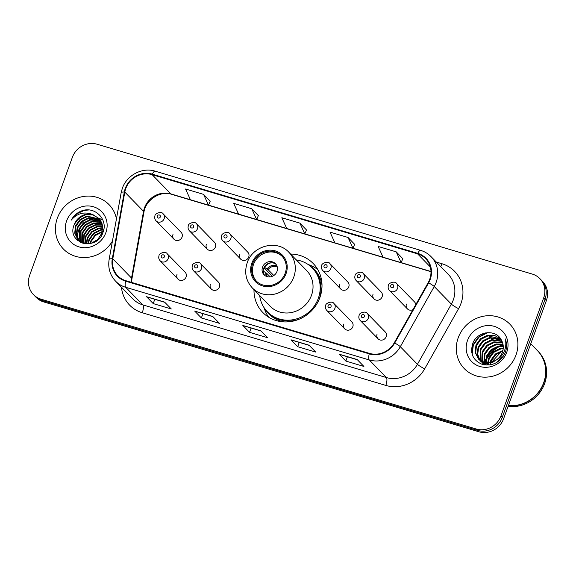 <?xml version="1.0" encoding="UTF-8"?>
<svg xmlns="http://www.w3.org/2000/svg" width="576" height="576" viewBox="0 0 576 576"><rect width="100%" height="100%" fill="white"/><g stroke="black" fill="none" stroke-linecap="round" stroke-linejoin="round"><path stroke-width="0.86" d="M253.994 289.663A35.15 32.767 -44.2 0 0 262.807 312.509A35.15 32.767 -44.2 0 0 319.903 297.518A35.15 32.767 -44.2 0 0 313.193 263.491A35.15 32.767 -44.2 0 0 290.599 254.052M210.391 284.263A4.975 4.637 -44.2 0 0 211.342 289.073A4.975 4.637 -44.2 0 0 219.42 286.956A4.975 4.637 -44.2 0 0 218.47 282.139L200.578 263.743A4.975 4.637 135.8 0 1 201.528 268.56A4.975 4.637 135.8 0 1 193.442 270.684L211.342 289.073M343.778 324.058A4.975 4.637 -44.2 0 0 344.722 328.867A4.975 4.637 -44.2 0 0 352.807 326.75A4.975 4.637 -44.2 0 0 351.857 321.934L333.965 303.538A4.975 4.637 135.8 0 1 334.908 308.354A4.975 4.637 135.8 0 1 326.83 310.478L344.722 328.867M377.122 334.001A4.975 4.637 -44.2 0 0 378.072 338.818A4.975 4.637 -44.2 0 0 386.15 336.701A4.975 4.637 -44.2 0 0 385.2 331.884L367.308 313.488A4.975 4.637 135.8 0 1 368.258 318.305A4.975 4.637 135.8 0 1 360.18 320.429L378.072 338.818M177.041 274.313A4.975 4.637 -44.2 0 0 177.991 279.13A4.975 4.637 -44.2 0 0 186.07 277.006A4.975 4.637 -44.2 0 0 185.119 272.189L167.227 253.8A4.975 4.637 135.8 0 1 168.178 258.61A4.975 4.637 135.8 0 1 160.099 260.734L177.991 279.13M373.09 294.106A4.975 4.637 -44.2 0 0 374.04 298.922A4.975 4.637 -44.2 0 0 382.118 296.798A4.975 4.637 -44.2 0 0 381.168 291.989L363.276 273.593A4.975 4.637 135.8 0 1 364.226 278.41A4.975 4.637 135.8 0 1 356.148 280.526C354.83 279.05 354.478 277.373 355.09 275.486C354.506 273.449 361.577 270.425 363.276 273.593M406.44 304.056A4.975 4.637 -44.2 0 0 412.978 309.607M239.702 254.311A4.975 4.637 -44.2 0 0 240.653 259.128A4.975 4.637 -44.2 0 0 248.731 257.004A4.975 4.637 -44.2 0 0 247.781 252.194L229.889 233.798A4.975 4.637 135.8 0 1 230.839 238.615A4.975 4.637 135.8 0 1 222.761 240.732C221.443 239.256 221.09 237.578 221.702 235.692C221.119 233.654 228.19 230.63 229.889 233.798M339.746 284.155A4.975 4.637 -44.2 0 0 340.69 288.972A4.975 4.637 -44.2 0 0 348.775 286.855A4.975 4.637 -44.2 0 0 347.825 282.038L329.933 263.642A4.975 4.637 135.8 0 1 330.876 268.459A4.975 4.637 135.8 0 1 322.798 270.583C321.48 269.1 321.134 267.422 321.739 265.536C321.163 263.506 328.234 260.482 329.933 263.642M206.359 244.361A4.975 4.637 -44.2 0 0 207.31 249.178A4.975 4.637 -44.2 0 0 215.388 247.061A4.975 4.637 -44.2 0 0 214.438 242.244L196.546 223.848A4.975 4.637 135.8 0 1 197.496 228.665A4.975 4.637 135.8 0 1 189.41 230.789C188.1 229.306 187.747 227.628 188.359 225.742C187.776 223.711 194.846 220.687 196.546 223.848M173.009 234.418A4.975 4.637 -44.2 0 0 173.959 239.227A4.975 4.637 -44.2 0 0 182.038 237.11A4.975 4.637 -44.2 0 0 181.094 232.294L163.195 213.898A4.975 4.637 135.8 0 1 164.146 218.714A4.975 4.637 135.8 0 1 156.067 220.838C154.75 219.362 154.397 217.678 155.009 215.791C154.426 213.761 161.496 210.737 163.195 213.898M415.75 304.69A4.975 4.637 -44.2 0 0 414.518 301.932L396.619 283.543A4.975 4.637 135.8 0 1 397.57 288.353A4.975 4.637 135.8 0 1 389.491 290.477C388.174 289.001 387.821 287.316 388.433 285.43C387.85 283.399 394.927 280.375 396.619 283.543M33.444 294.602L36.115 297.353A19.894 18.547 -44.2 0 0 43.697 301.925L478.886 431.762A19.894 18.547 -44.2 0 0 503.626 418.702L546.358 300.658A19.894 18.547 -44.2 0 0 542.556 281.398L541.224 280.022A19.894 18.547 -44.2 0 1 545.018 299.282A19.894 18.547 -44.2 0 0 541.224 280.022L539.885 278.647A19.894 18.547 -44.2 0 0 532.303 274.075L97.114 144.238A19.894 18.547 -44.2 0 0 72.374 157.298L29.642 275.342A19.894 18.547 -44.2 0 0 33.444 294.602A19.894 18.547 -44.2 0 0 41.026 299.174L476.215 429.012A19.894 18.547 -44.2 0 0 500.947 415.951L543.679 297.907A19.894 18.547 -44.2 0 0 539.885 278.647M34.776 295.978A19.894 18.547 -44.2 0 0 42.365 300.55L477.554 430.387A19.894 18.547 -44.2 0 0 502.286 417.326L545.018 299.282L502.286 417.326A19.894 18.547 -44.2 0 1 477.554 430.387L42.365 300.55A19.894 18.547 -44.2 0 1 34.776 295.978M57.334 218.203A31.831 29.678 -44.2 0 0 63.403 249.019A31.831 29.678 -44.2 0 0 112.442 241.092A31.831 29.678 -44.2 0 1 63.403 249.019A31.831 29.678 -44.2 0 1 57.334 218.203A31.831 29.678 -44.2 0 1 109.037 204.631A31.831 29.678 -44.2 0 0 57.334 218.203M458.208 337.802A31.831 29.678 -44.2 0 0 464.285 368.618A31.831 29.678 -44.2 0 0 515.995 355.046A31.831 29.678 -44.2 0 0 509.918 324.23A31.831 29.678 -44.2 0 0 458.208 337.802A31.831 29.678 -44.2 0 0 464.285 368.618A31.831 29.678 -44.2 0 0 515.995 355.046A31.831 29.678 -44.2 0 0 509.918 324.23A31.831 29.678 -44.2 0 0 458.208 337.802M125.762 188.582A21.218 19.786 135.8 0 1 152.143 174.658L417.593 253.85A21.218 19.786 135.8 0 1 425.678 258.725A21.218 19.786 135.8 0 1 428.198 282.6L394.279 342.785A21.218 19.786 135.8 0 1 369.425 353.383L125.885 280.721A21.218 19.786 135.8 0 1 117.792 275.846A21.218 19.786 135.8 0 1 112.802 258.804L124.812 192.089A21.218 19.786 135.8 0 1 125.762 188.582M125.28 188.438A21.751 20.282 -44.2 0 0 124.308 192.031L112.291 258.754A21.751 20.282 -44.2 0 0 125.705 281.218L369.245 353.873A21.751 20.282 -44.2 0 0 394.718 343.008L428.645 282.83A21.751 20.282 -44.2 0 0 417.766 253.361L152.323 174.168A21.751 20.282 -44.2 0 0 125.28 188.438M402.811 258.703L396.209 251.849L378.151 246.463L383.062 257.227L401.119 262.62L402.826 258.66M354.658 244.332L348.055 237.485L329.998 232.099L334.908 242.863L304.819 233.87M210.197 201.24L203.594 194.386L185.537 189L190.447 199.764L170.87 193.91A21.218 19.786 -44.2 0 0 144.49 207.835A21.218 19.786 -44.2 0 0 143.546 211.342L131.53 278.057A21.218 19.786 -44.2 0 0 131.206 282.312M258.35 215.604L251.748 208.75L233.69 203.364L238.601 214.128L208.512 205.142M306.504 229.968L299.902 223.121L281.844 217.728L286.754 228.499L256.666 219.506M116.453 218.822A31.831 29.678 -44.2 0 0 109.037 204.631A31.831 29.678 -44.2 0 1 116.453 218.822M357.214 359.568L363.902 366.444L345.845 361.058L339.156 354.182L357.214 359.568M212.753 316.469L219.442 323.345L201.384 317.959L194.695 311.083L212.753 316.469M164.599 302.105L171.288 308.981L153.23 303.595L146.542 296.719L164.599 302.105M309.06 345.204L315.749 352.08L297.691 346.694L291.002 339.818L309.06 345.204M260.906 330.833L267.595 337.709L249.538 332.323L242.849 325.447L260.906 330.833M249.538 332.323L251.078 328.061M261.122 331.063L243.108 325.613A5.306 1.699 -73.4 0 1 242.849 325.447M297.691 346.694L299.232 342.432M309.276 345.427L291.262 339.977A5.306 1.699 -73.4 0 1 291.002 339.818M153.23 303.595L154.771 299.333M164.815 302.328L146.801 296.878A5.306 1.699 -73.4 0 1 146.542 296.719M201.384 317.959L202.925 313.697M212.969 316.692L194.954 311.249A5.306 1.699 -73.4 0 1 194.695 311.083M345.845 361.058L347.386 356.796M357.43 359.791L339.415 354.348A5.306 1.699 -73.4 0 1 339.156 354.182M299.902 223.121L304.812 233.885L286.754 228.499M304.812 233.885L306.518 229.925M251.748 208.75L256.658 219.521L238.601 214.128M256.658 219.521L258.365 215.561M203.594 194.386L208.505 205.15L190.447 199.764M208.505 205.15L210.211 201.197M348.055 237.485L352.966 248.249L334.908 242.863M352.966 248.249L354.672 244.289M396.209 251.849L401.119 262.62L430.999 271.512M89.899 243.576L90.59 241.243L95.069 234.979L102.362 231.458M90.439 243.468L91.008 241.675L95.393 235.49L102.226 232.006M87.962 243.792L88.92 239.522L93.398 233.266L100.361 229.802L102.672 229.478M88.416 243.763L89.338 239.954L93.816 233.69L100.778 230.234L102.622 229.946M86.27 243.763L87.25 237.809L91.728 231.545L98.69 228.089L102.722 227.758M86.674 243.785L87.667 238.234L92.146 231.977L99.108 228.514L102.73 228.168M84.766 243.554L85.579 236.088L90.05 229.824L97.013 226.368L102.6 226.202M85.126 243.619L85.997 236.52L90.475 230.256L97.43 226.8L102.65 226.577M83.398 243.216L83.902 234.367L88.38 228.103L95.342 224.647L102.341 224.784M83.729 243.31L84.319 234.799L88.798 228.535L95.76 225.079L102.42 225.122M82.145 242.755L82.231 232.646L86.71 226.39L93.672 222.926L101.966 223.474M82.447 242.878L82.649 233.078L87.127 226.814L94.09 223.358L102.074 223.79M81 242.194L80.561 230.933L85.039 224.669L92.002 221.213L101.498 222.257M81.281 242.345L80.978 231.358L85.457 225.101L92.419 221.638L101.621 222.552M79.956 241.546L78.883 229.212L83.362 222.948L90.324 219.492L100.937 221.134M80.208 241.718L79.308 229.644L83.779 223.38L90.742 219.924L101.081 221.407M80.575 242.453L79.186 241.042M78.991 240.811L76.334 234.518L77.213 227.491L81.691 221.227L88.654 217.771L100.289 220.09M79.999 241.92L79.409 241.236M79.222 240.998L76.73 234.785L77.63 227.923L82.109 221.659L89.071 218.203L100.454 220.342M92.923 214.646A14.99 13.975 -44.2 0 0 74.29 224.482C65.801 243.338 96.79 251.957 102.881 232.625C108.612 219.521 94.702 205.726 81.569 210.924C76.982 212.76 73.519 215.849 71.172 220.198C77.206 213.163 84.456 211.313 92.923 214.646L99.194 218.678L102.47 225.396L101.923 233.035L97.718 239.58L91.037 243.324L84.01 243.389L78.113 239.99L74.707 233.122L75.542 225.778L80.021 219.514L86.983 216.05L99.569 219.118M102.341 233.46L101.628 235.21M83.174 243.425L78.53 240.415M78.329 240.199L75.125 233.554L75.96 226.202L80.438 219.938L87.401 216.482L99.756 219.355M74.29 224.482L78.768 218.225L85.73 214.762L92.866 214.934L98.978 218.441M66.593 220.968A21.622 20.16 -44.2 0 0 78.962 246.874A21.622 20.16 -44.2 0 0 105.847 232.682A21.622 20.16 -44.2 0 0 93.478 206.777A21.622 20.16 -44.2 0 0 66.593 220.968M71.172 220.198L76.687 213.883L84.204 210.427L88.639 209.981M75.463 222.091L81.23 216.497M78.811 225.526L84.578 219.931M77.465 240.343L77.306 239.069M77.292 238.925L77.242 237.866M77.249 237.168L78.062 232.25M80.482 227.246L86.249 221.652M91.577 219.269L96.883 218.578M97.668 218.599L98.921 218.714M99.295 218.772L102.701 219.622M87.761 243.799L88.099 242.568M90.518 237.557L96.286 231.962M101.614 229.586L102.686 229.32M103.133 229.226L103.838 229.104M77.256 240.149L77.09 238.795M77.076 238.608L77.033 237.334M77.054 236.498L78.559 230.141M89.359 219.737L96.163 218.362M97.099 218.369L98.582 218.484M99.094 218.556L102.622 219.456M252.684 263.556A17.906 16.697 -44.2 0 0 256.104 280.886A17.906 16.697 -44.2 0 0 285.185 273.254A17.906 16.697 -44.2 0 0 281.772 255.917A17.906 16.697 -44.2 0 0 252.684 263.556M282.182 256.356A17.906 16.697 -44.2 0 0 253.519 264.413A17.906 16.697 -44.2 0 0 256.529 281.311M318.607 300.636A31.37 29.246 -44.2 0 0 319.147 299.246A31.37 29.246 -44.2 0 0 313.157 268.877L312.322 268.02A31.37 29.246 -44.2 0 0 296.294 259.913M259.69 295.517A31.37 29.246 -44.2 0 0 267.358 311.767A31.37 29.246 -44.2 0 0 318.312 298.382A31.37 29.246 -44.2 0 0 312.322 268.02M311.508 295.258A25.531 23.803 -44.2 0 0 306.634 270.54L288.907 252.317A25.531 23.803 135.8 0 1 293.782 277.034A25.531 23.803 135.8 0 1 252.31 287.928L270.036 306.151A25.531 23.803 -44.2 0 0 311.508 295.258M267.358 311.767L268.193 312.624A31.37 29.246 -44.2 0 0 299.786 318.946M262.548 267.106A7.956 7.416 -44.2 0 0 264.067 274.81A7.956 7.416 -44.2 0 0 276.998 271.418A7.956 7.416 -44.2 0 0 275.479 263.714A7.956 7.416 -44.2 0 0 262.548 267.106M276.026 264.348A7.956 7.416 -44.2 0 0 263.722 268.308A7.956 7.416 -44.2 0 0 264.686 275.378M268.776 317.282A34.488 32.148 135.8 0 1 264.874 310.075L263.794 307.238M307.894 264.334L310.702 265.486A34.488 32.148 135.8 0 1 317.801 269.59M272.369 276.3L263.981 267.682M271.555 262.778A9.288 8.654 135.8 0 0 264.55 267.372L264.182 267.264M264.55 267.372L268.085 269.647L273.802 275.515M270.209 276.89L266.746 273.334L263.218 271.058M508.385 405.554A33.156 30.917 -44.2 0 0 543.701 382.651A33.156 30.917 -44.2 0 0 537.372 350.546L530.755 343.75M506.419 343.476A32.825 30.607 -44.2 0 0 505.822 343.663M503.071 344.693A32.825 30.607 -44.2 0 0 502.222 345.067M501.163 345.564A32.825 30.607 -44.2 0 0 500.537 345.888M499.147 346.651A32.825 30.607 -44.2 0 0 486.259 359.726M485.59 360.972A32.825 30.607 -44.2 0 0 484.999 362.182M484.193 364.082A32.825 30.607 -44.2 0 0 484.034 364.5M508.327 405.706A33.156 30.917 -44.2 0 0 543.874 382.824A33.156 30.917 -44.2 0 0 537.545 350.719A33.156 30.917 -44.2 0 0 537.458 350.633M506.39 343.267A33.156 30.917 -44.2 0 0 505.822 343.447M502.855 344.563A33.156 30.917 -44.2 0 0 501.516 345.175M498.578 346.766A33.156 30.917 -44.2 0 0 486.346 359.179M485.604 360.518A33.156 30.917 -44.2 0 0 485.136 361.433M508.09 406.361A33.156 30.917 -44.2 0 0 544.622 383.594A33.156 30.917 -44.2 0 0 538.294 351.497L537.545 350.719M490.14 362.599L490.86 360.209L495.374 353.988L502.898 350.467M490.421 364.824L490.673 363.139M490.838 362.455L491.386 360.756L495.828 354.6L502.718 351.158M487.8 364.874L487.714 363.362M487.721 362.822L488.736 358.027L493.25 351.806L500.249 348.386L503.251 348.048M488.282 364.932L488.254 363.37M488.282 362.808L489.262 358.574L493.783 352.354L500.782 348.934L503.208 348.617M485.676 362.686L486.612 355.846L491.126 349.625L498.125 346.205L503.237 345.989M486.158 362.75L487.138 356.393L491.659 350.165L498.658 346.752L503.266 346.478M483.89 362.304L484.488 353.664L489.002 347.436L496.001 344.023L502.97 344.167M484.315 362.419L485.014 354.211L489.535 347.983L496.534 344.563L503.057 344.606M483.862 364.457L483.206 363.499M483.005 363.161L482.465 362.095M482.306 361.721L482.364 351.482L486.878 345.254L493.877 341.834L502.51 342.533M484.164 364.694L483.538 363.708M483.35 363.362L482.832 362.268M482.681 361.879L482.89 352.022L487.411 345.802L494.41 342.382L502.639 342.929M484.438 364.889L482.731 363.427L484.2 364.846M480.881 360.979L480.24 349.294L484.754 343.073L491.753 339.653L501.89 341.057M481.226 361.181L480.773 349.841L485.287 343.62L492.286 340.2L502.056 341.41M504.266 354.139L503.64 355.745M489.254 365.004L480.607 361.246M479.614 360.094L477.18 353.916L478.116 347.112L482.63 340.891L489.629 337.471L501.199 339.761M486.85 365.112L481.14 361.793M479.916 360.324L477.684 354.262L478.649 347.659L483.163 341.438L490.162 338.018L501.358 340.049M495.972 360.18A14.99 13.975 -44.2 0 0 502.38 352.202A14.99 13.975 -44.2 0 0 501.487 340.301C496.21 328.694 477.295 331.092 472.925 343.058C469.742 353.268 472.853 360.374 482.249 364.363C492.17 366.444 499.738 362.75 504.965 353.29L505.368 352.253C506.966 347.681 506.93 343.238 505.26 338.918C506.333 343.498 505.858 347.94 503.849 352.231C502.056 355.853 499.428 358.502 495.972 360.18L491.335 362.326L484.344 362.426L478.483 359.064L475.121 352.238L475.992 344.93L480.506 338.71L487.505 335.29L494.554 335.462L500.652 338.868M499.997 357.458L491.868 362.873L484.877 362.974L478.483 359.064M478.757 359.338L475.654 352.786L476.525 345.478L481.039 339.25L488.038 335.83L500.753 339.019M467.474 340.567A21.622 20.16 -44.2 0 0 479.844 366.473A21.622 20.16 -44.2 0 0 506.729 352.282A21.622 20.16 -44.2 0 0 494.359 326.376A21.622 20.16 -44.2 0 0 467.474 340.567M491.861 361.951L501.415 351.511M472.154 354.254L473.314 345.197L478.966 337.183L487.786 332.611M484.798 364.032L484.891 362.974M484.942 362.563L485.719 359.244M488.218 354.197L494.143 348.451M499.579 345.967L503.158 345.254M506.016 345.168L506.542 345.197M471.773 352.67L473.047 344.923L477.979 337.565L485.755 332.849M43.697 301.925L41.026 299.174M546.358 300.658L543.679 297.907M503.626 418.702L500.947 415.951M478.886 431.762L476.215 429.012M152.143 174.658L170.87 193.91A11.938 3.83 -73.4 0 0 171.468 194.285C160.812 190.361 145.584 199.735 143.928 212.198A11.938 2.628 -169.8 0 0 143.546 211.342L124.812 192.089M436.327 262.066L442.001 263.758A6.631 2.124 -73.4 0 1 440.69 266.551M442.001 263.758A33.156 30.917 135.8 0 1 460.966 303.473A33.156 30.917 135.8 0 1 458.575 308.678L424.656 368.863A33.156 30.917 135.8 0 1 385.819 385.423L142.279 312.761A33.156 30.917 135.8 0 1 121.457 287.222M428.645 282.83A6.631 0.72 29.4 0 1 434.239 286.517L451.361 304.121A26.525 24.732 -44.2 0 0 453.276 299.959A26.525 24.732 -44.2 0 0 448.214 274.277L431.086 256.68A26.525 24.732 135.8 0 1 434.239 286.517L400.32 346.702A26.525 24.732 135.8 0 1 369.252 359.95L125.705 287.294A6.631 2.124 -73.4 0 1 125.705 281.218M417.766 253.361A6.631 2.124 -73.4 0 1 420.646 250.373L155.196 171.18C142.366 166.997 126.742 175.19 122.335 188.338L121.154 192.701A6.631 1.462 10.2 0 1 124.308 192.031M369.245 353.873A6.631 2.124 106.6 0 0 369.252 359.95L386.374 377.554A26.525 24.732 -44.2 0 0 417.442 364.306L451.361 304.121A6.631 0.72 -150.6 0 0 458.575 308.678M394.718 343.008A6.631 0.72 29.4 0 1 400.32 346.702L417.442 364.306A6.631 0.72 -150.6 0 0 424.656 368.863M121.154 192.701L109.145 259.423A6.631 1.462 10.2 0 1 112.291 258.754M142.279 312.761A6.631 2.124 -73.4 0 0 142.834 304.891L125.705 287.294A26.525 24.732 135.8 0 1 115.596 281.196L132.718 298.8A26.525 24.732 -44.2 0 0 142.834 304.891L386.374 377.554A6.631 2.124 -73.4 0 1 385.819 385.423M155.196 171.18A6.631 2.124 106.6 0 0 152.323 174.168M417.593 253.85L430.33 266.947M383.054 257.213L352.973 248.234M112.802 258.804L131.53 278.057A11.938 2.628 -169.8 0 1 131.911 278.914L131.587 282.427M261.022 330.955L243.108 325.613M212.868 316.591L194.954 311.249M164.714 302.227L146.801 296.878M309.175 345.326L291.262 339.977M357.329 359.69L339.415 354.348M286.092 273.521A18.9 17.618 -44.2 0 0 275.278 250.884A18.9 17.618 -44.2 0 0 251.784 263.282A18.9 17.618 -44.2 0 0 262.591 285.926A18.9 17.618 -44.2 0 0 286.092 273.521M322.013 285.286A31.795 29.642 -44.2 0 0 309.614 265.586M264.996 308.995A31.795 29.642 -44.2 0 0 284.35 321.926M267.134 268.942A7.697 7.171 135.8 0 1 277.02 266.162M268.085 269.647A7.294 6.804 135.8 0 1 277.279 267.041M266.472 276.422A7.697 7.171 135.8 0 1 265.795 272.635M267.343 276.71A7.294 6.804 135.8 0 1 266.746 273.334M503.129 356.508A21.622 20.16 -44.2 0 0 497.088 362.239M157.291 216.058A1.656 1.548 -44.2 0 0 158.242 218.045A1.656 1.548 -44.2 0 0 160.301 216.958A1.656 1.548 -44.2 0 0 159.35 214.97A1.656 1.548 -44.2 0 0 157.291 216.058M190.634 226.008A1.656 1.548 -44.2 0 0 191.585 227.995A1.656 1.548 -44.2 0 0 193.644 226.908A1.656 1.548 -44.2 0 0 192.701 224.921A1.656 1.548 -44.2 0 0 190.634 226.008M223.985 235.958A1.656 1.548 -44.2 0 0 224.935 237.946A1.656 1.548 -44.2 0 0 226.994 236.858A1.656 1.548 -44.2 0 0 226.044 234.871A1.656 1.548 -44.2 0 0 223.985 235.958M324.022 265.802A1.656 1.548 -44.2 0 0 324.972 267.79A1.656 1.548 -44.2 0 0 327.031 266.702A1.656 1.548 -44.2 0 0 326.088 264.715A1.656 1.548 -44.2 0 0 324.022 265.802M357.372 275.753A1.656 1.548 -44.2 0 0 358.315 277.74A1.656 1.548 -44.2 0 0 360.382 276.653A1.656 1.548 -44.2 0 0 359.431 274.666A1.656 1.548 -44.2 0 0 357.372 275.753M390.715 285.703A1.656 1.548 -44.2 0 0 391.666 287.69A1.656 1.548 -44.2 0 0 393.725 286.596A1.656 1.548 -44.2 0 0 392.774 284.616A1.656 1.548 -44.2 0 0 390.715 285.703M164.333 256.853A1.656 1.548 -44.2 0 0 163.382 254.866A1.656 1.548 -44.2 0 0 161.323 255.96A1.656 1.548 -44.2 0 0 162.274 257.94A1.656 1.548 -44.2 0 0 164.333 256.853M197.676 266.803A1.656 1.548 -44.2 0 0 196.733 264.816A1.656 1.548 -44.2 0 0 194.666 265.903A1.656 1.548 -44.2 0 0 195.617 267.89A1.656 1.548 -44.2 0 0 197.676 266.803M331.063 306.598A1.656 1.548 -44.2 0 0 330.113 304.61A1.656 1.548 -44.2 0 0 328.054 305.698A1.656 1.548 -44.2 0 0 329.004 307.685A1.656 1.548 -44.2 0 0 331.063 306.598M364.414 316.548A1.656 1.548 -44.2 0 0 363.463 314.561A1.656 1.548 -44.2 0 0 361.404 315.648A1.656 1.548 -44.2 0 0 362.347 317.635A1.656 1.548 -44.2 0 0 364.414 316.548M109.145 259.423C107.82 267.854 109.973 275.112 115.596 281.196M431.086 256.68C428.162 253.699 424.685 251.597 420.646 250.373M143.928 212.198L131.911 278.914M430.999 271.714L171.468 194.285M288.907 252.317C277.286 239.242 252.641 245.484 247.219 262.75C244.138 272.318 245.83 280.706 252.31 287.928M502.762 357.012L497.614 361.901M173.959 239.227L156.067 220.838M207.31 249.178L189.41 230.789M240.653 259.128L222.761 240.732M340.69 288.972L322.798 270.583M374.04 298.922L356.148 280.526M407.383 308.873L389.491 290.477M167.227 253.8C165.528 250.632 158.458 253.656 159.041 255.686C158.429 257.573 158.782 259.258 160.099 260.734M200.578 263.743C198.878 260.582 191.808 263.606 192.391 265.637C191.779 267.523 192.132 269.208 193.442 270.684M333.965 303.538C332.266 300.377 325.188 303.401 325.771 305.431C325.159 307.318 325.512 309.002 326.83 310.478M367.308 313.488C365.609 310.327 358.538 313.351 359.122 315.382C358.51 317.268 358.862 318.946 360.18 320.429"/></g></svg>

